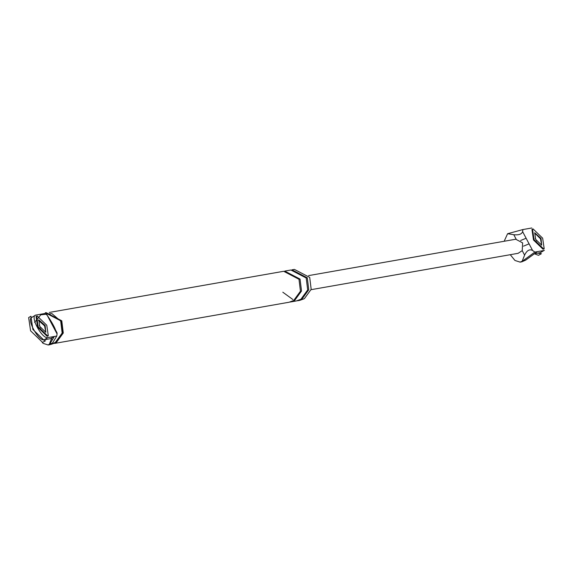 <?xml version="1.0" encoding="UTF-8"?>
<svg xmlns="http://www.w3.org/2000/svg" width="573" height="573" viewBox="0 0 573 573"><rect width="100%" height="100%" fill="white"/><g stroke="black" fill="none" stroke-linecap="round" stroke-linejoin="round"><path stroke-width="0.86" d="M531.816 227.99L522.905 229.551L507.599 233.72L513.78 234.708C518.787 235.224 521.731 234.199 522.619 231.635L526.114 238.246L520.635 240.51M521.788 261.832L525.62 260.171L537.324 251.654L534.845 252.091L523.221 260.593L525.62 260.171M526.114 238.246L532.582 250.451C529.509 248.897 526.852 250.451 524.596 255.128L522.168 261.238L523.221 260.593M532.582 250.451L534.845 252.091M522.905 229.551L522.619 231.635M534.523 253.681L540.088 252.707L543.756 250.53L537.324 251.654M536.801 240.961L535.218 238.454L536.801 240.961M541.686 245.172L540.468 238.783L534.602 232.982L540.468 238.783L541.686 245.172M515.743 239.235L522.626 242.88L522.232 250.659L518.092 253.323M507.599 233.72L504.448 240.624M522.168 261.238L520.141 262.119L514.962 260.479L510.271 254.699M529.08 243.847L523.514 246.154M56.777 336.043L57.071 333.952L47.108 315.136L44.844 313.503L35.934 315.064C29.388 315.537 41.972 339.316 47.867 337.604L56.777 336.043L52.014 343.793L49.987 344.681M38.255 320.192L44.579 325.865L45.897 332.118M47.108 315.136L49.887 319.347L49.307 319.29M49.887 319.347C52.924 324.232 54.779 327.735 55.452 329.862L54.872 329.804M52.372 343.27L49.973 343.693L48.204 344.996L43.09 343.342L42.223 342.432M49.973 343.693L52.637 339.323L50.639 338.65L54.299 336.473L52.623 339.323M51.434 338.922L49.12 344.731M55.452 329.862L57.071 332.913L57.071 333.952M32.267 317.241C25.721 317.714 38.305 341.494 44.2 339.782L50.639 338.65M39.336 325.528L40.912 328.043L39.336 325.528M60.982 320.944L62.478 333.149L55.545 342.69L50.868 344.43L56.347 342.547L63.281 333.013L61.784 320.808L46.112 312.636L45.31 312.779L60.982 320.944M34.573 322.384L40.79 314.828L51.842 313.567L60.695 321.116L62.156 333.049L55.38 342.375L51.993 343.814M307.293 277.812L291.972 269.826L294.386 269.403L309.707 277.389L311.175 289.322L304.392 298.655L299.815 300.352L297.408 300.775L301.985 299.077L308.761 289.745L307.293 277.812L306.218 278.005L307.687 289.938L300.911 299.264L296.334 300.961L290.167 302.043L294.744 300.345L301.52 291.02L300.059 279.087L298.984 279.273L300.453 291.206L293.67 300.531L289.1 302.236L54.679 343.399M49.242 312.45L283.664 271.287L298.984 279.273M300.059 279.087L284.731 271.093L290.898 270.012L306.218 278.005M532.525 229.093L531.952 229.429L533.499 240.008L543.089 249.276L544.192 248.739L542.645 238.167L533.055 228.899L532.525 229.093L534.072 239.672L543.662 248.933L544.192 248.739M541.041 238.447L534.709 232.774L535.676 239.385L541.671 245.18L541.041 238.447M534.408 253.767L538.455 255.322L541.413 253.717L537.746 253.116M36.643 316.167L36.07 316.511L37.61 327.09L47.208 336.351L48.311 335.821L46.764 325.242L37.173 315.974L36.643 316.167L38.183 326.746L47.781 336.014L48.311 335.821M45.804 332.254L44.579 325.865L38.713 320.056M45.152 325.521L38.828 319.856L39.795 326.467L45.79 332.254L45.152 325.521M32.876 329.454L30.942 316.232L28.65 317.592L30.584 330.814L42.574 342.396L45.525 340.792L44.866 341.035L32.876 329.454M516.151 239.177L513.78 234.708M524.596 255.128L522.232 250.659M44.2 339.782L47.867 337.604M544.35 250.308L540.683 252.485M519.976 262.155L521.688 261.854M308.611 275.606L515.664 239.249M518.135 253.316L311.082 289.673M35.34 315.279L31.673 317.456M48.103 345.01L49.822 344.71M292.903 299.536L282.811 292.209"/></g></svg>
